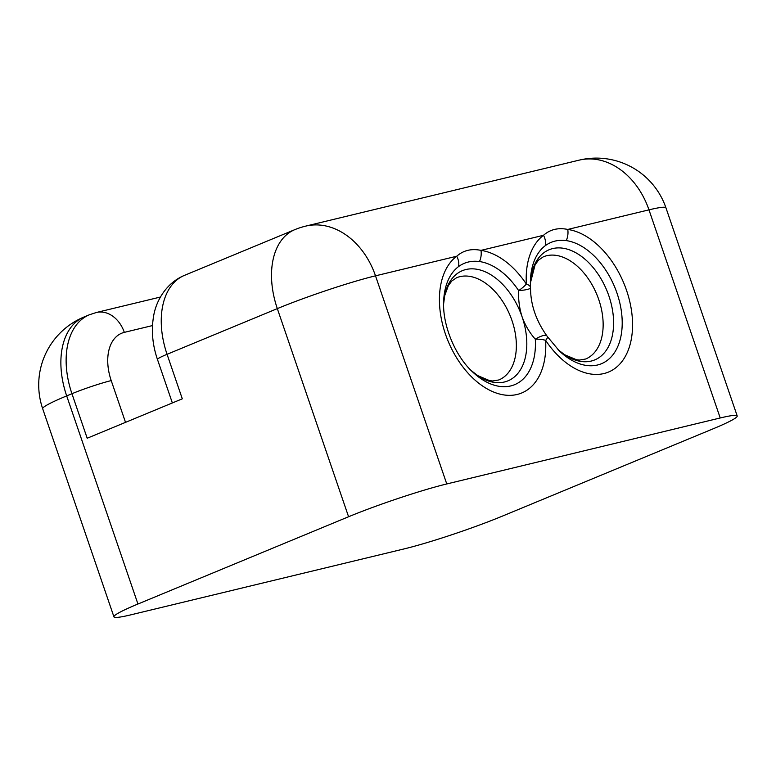 <?xml version="1.0" encoding="UTF-8"?>
<svg xmlns="http://www.w3.org/2000/svg" width="776" height="776" viewBox="0 0 776 776"><rect width="100%" height="100%" fill="white"/><g stroke="black" fill="none" stroke-linecap="round" stroke-linejoin="round"><path stroke-width="1.16" d="M458.538 266.595A14.705 11.242 53.1 0 0 456.715 256.235L375.506 275.829L446.763 483.952L720.225 417.973L648.969 209.85L567.76 229.444A76.106 48.17 -112.5 0 1 629.336 299.779A76.106 48.17 -112.5 0 1 603.961 373.537A76.106 48.17 -112.5 0 1 545.625 340.363A76.106 48.17 -112.5 0 1 473.059 378.3A76.106 48.17 -112.5 0 1 456.715 256.235C463.369 250.367 471.459 248.407 480.984 250.376A76.106 48.17 -112.5 0 1 526.351 284.065A76.106 48.17 -112.5 0 1 543.491 235.303C550.145 229.424 558.235 227.475 567.76 229.444A14.705 10.66 -81.8 0 1 566.267 240.599C558.293 239.58 551.309 241.268 545.315 245.653A14.705 11.242 -126.9 0 0 543.491 235.303L480.984 250.376A14.705 10.66 -81.8 0 1 479.49 261.541C471.517 260.523 464.523 262.201 458.538 266.595A65.708 41.584 67.5 0 0 443.63 302C442.572 325.435 455.279 356.126 472.613 371.937A65.708 41.584 67.5 0 0 535.304 339.219C529.581 332.71 525.187 325.26 522.102 316.85A59.616 37.723 -112.5 0 1 504.419 381.996A59.616 37.723 -112.5 0 1 471.207 370.569M446.763 483.952A73.545 5.645 161.1 0 0 348.579 516.748L277.323 308.615L167.063 354.302L182.302 398.825L87.193 438.236L71.945 393.713L66.688 395.896L137.944 604.019A73.545 5.645 161.1 0 0 113.936 616.842A73.545 5.645 161.1 0 0 130.911 614.825L404.374 548.845A73.545 5.645 161.1 0 0 502.557 516.05L713.192 428.779A73.545 5.645 161.1 0 0 737.2 415.946A73.545 5.645 161.1 0 0 720.225 417.973M348.579 516.748L137.944 604.019M546.993 336.047A14.705 4.452 143.9 0 0 535.304 339.219A14.705 5.481 176.7 0 1 545.625 340.363A14.705 3.405 -33.7 0 0 547.342 336.551A14.705 14.705 0 0 0 546.993 336.047L546.993 336.047C536.032 320.682 530.551 304.619 530.532 287.838A14.705 2.347 -2.3 0 1 518.659 290.622C518.232 299.584 519.387 308.324 522.102 316.85A59.616 37.723 -112.5 0 0 476.668 269.224A59.616 37.723 -112.5 0 0 443.6 303.959M545.315 245.653A65.708 41.584 67.5 0 0 530.406 281.058L530.522 287.566A14.705 14.705 0 0 1 530.532 287.838A14.705 2.347 -2.3 0 0 530.522 287.76A14.705 5.481 176.7 0 0 530.522 287.566A14.705 5.481 176.7 0 0 526.351 284.065A14.705 3.405 -33.7 0 1 518.659 290.622A65.708 41.584 67.5 0 0 479.49 261.541M471.187 370.559L477.822 375.652L489.656 380.667L492.702 380.997L498.89 379.939A55.309 34.998 67.5 0 0 510.055 315.454A55.309 34.998 67.5 0 0 456.55 277.75L451.816 280.98L448.344 285.646L444.696 295.685L443.6 303.979M557.963 349.617L564.608 354.719L576.432 359.725L579.478 360.064L585.667 359.007A55.309 34.998 67.5 0 0 596.841 294.511A55.309 34.998 67.5 0 0 543.336 256.817L538.573 260.067L535.11 264.742L530.386 283.046A59.616 37.723 -112.5 0 1 594.775 269.582A59.616 37.723 -112.5 0 1 591.196 361.063A59.616 37.723 -112.5 0 1 557.983 349.636M152.503 325.571L124.315 332.37A44.125 27.926 67.5 0 0 111.22 380.599L125.518 422.348M579.109 160.157A73.545 56.667 -103.6 0 1 648.969 209.85A73.545 5.645 -18.9 0 1 665.944 207.822A73.545 73.545 0 0 0 579.109 160.157L305.657 226.126A73.545 73.545 0 0 0 294.754 229.677L184.484 275.364A73.545 46.541 67.5 0 0 167.063 354.302A29.42 2.26 161.1 0 0 157.46 359.433C152.523 345 151.204 330.77 153.512 316.734C155.801 301.146 166.18 282.91 184.484 275.364M294.754 229.677A73.545 46.541 -112.5 0 0 277.323 308.615A73.545 5.645 -18.9 0 1 375.506 275.829A73.545 56.667 -103.6 0 0 305.657 226.126M111.22 380.599A29.42 2.26 -18.9 0 0 71.945 393.713A73.545 46.541 -112.5 0 1 89.376 314.775L84.109 316.957A73.545 73.545 0 0 0 42.68 408.719A73.545 5.645 161.1 0 1 66.688 395.896A73.545 46.541 -112.5 0 1 84.109 316.957M89.376 314.775L96.369 312.495A29.42 22.669 76.4 0 1 124.315 332.37M530.406 281.058A65.708 41.584 67.5 0 0 530.503 287.392M547.342 336.551L559.389 351.004A65.708 41.584 67.5 0 0 597.52 365.001A65.708 41.584 67.5 0 0 619.423 301.321A65.708 41.584 67.5 0 0 566.267 240.599M737.2 415.946L665.944 207.822M113.936 616.842L42.68 408.719M96.369 312.495L160.448 297.033M172.359 402.948L157.46 359.433"/></g></svg>
